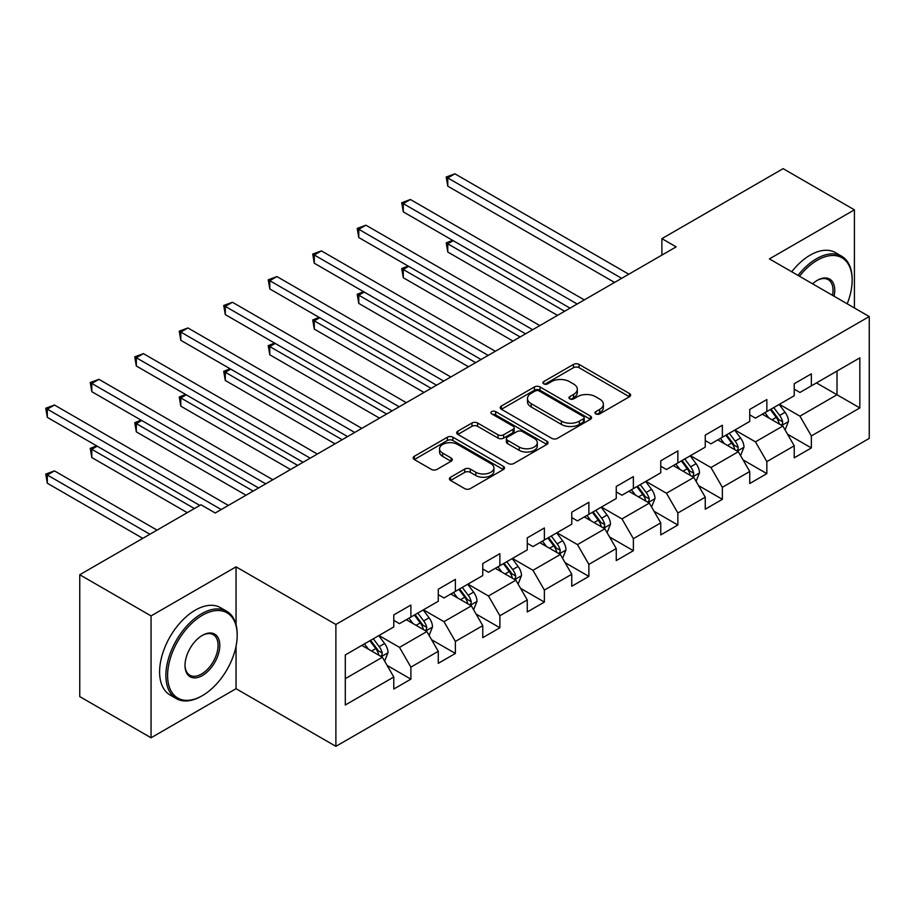 <?xml version="1.0" encoding="UTF-8"?>
<svg xmlns="http://www.w3.org/2000/svg" width="915" height="915" viewBox="0 0 915 915"><rect width="100%" height="100%" fill="white"/><g stroke="black" fill="none" stroke-linecap="round" stroke-linejoin="round"><path stroke-width="1.37" d="M595.802 413.912A2.768 1.601 0 0 0 599.714 413.912L629.463 396.733A3.957 2.288 0 0 0 630.629 395.12A3.957 2.288 0 0 0 629.463 393.507L579.069 364.41A3.957 2.288 0 0 0 573.476 364.41L543.727 381.578A2.768 1.601 0 0 0 542.915 382.71A2.768 1.601 0 0 0 543.727 383.843A2.768 1.601 0 0 0 547.65 383.843L551.493 381.624A12.673 7.32 0 0 1 569.416 381.624L573.614 384.048A12.673 7.32 0 0 1 577.319 389.218A12.673 7.32 0 0 1 573.614 394.388L569.759 396.618A2.768 1.601 0 0 0 568.947 397.75A2.768 1.601 0 0 0 569.759 398.871A2.768 1.601 0 0 0 573.682 398.871L577.537 396.653A12.673 7.32 0 0 1 595.448 396.653L599.645 399.077A12.673 7.32 0 0 1 603.362 404.247A12.673 7.32 0 0 1 599.645 409.428L595.802 411.647A2.768 1.601 0 0 0 594.99 412.779A2.768 1.601 0 0 0 595.802 413.912L595.802 411.647M450.569 477.23A3.957 2.288 0 0 0 449.402 478.842A3.957 2.288 0 0 0 450.569 480.466L464.706 488.621A3.957 2.288 0 0 0 470.31 488.621L503.341 469.555A3.957 2.288 0 0 0 504.497 467.931A3.957 2.288 0 0 0 503.341 466.318L452.948 437.221A3.957 2.288 0 0 0 447.344 437.221L414.312 456.299A3.957 2.288 0 0 0 413.157 457.912A3.957 2.288 0 0 0 414.312 459.536L431.388 469.395A3.957 2.288 0 0 0 436.993 469.395L451.129 461.229A3.957 2.288 0 0 0 452.285 459.616A3.957 2.288 0 0 0 451.129 457.992L442.654 453.108A10.591 6.119 0 0 1 439.555 448.785A10.591 6.119 0 0 1 446.097 443.135A10.591 6.119 0 0 1 457.637 444.461L490.817 463.608A10.591 6.119 0 0 1 493.917 467.931A10.591 6.119 0 0 1 487.375 473.581A10.591 6.119 0 0 1 475.834 472.254L470.31 469.063A3.957 2.288 0 0 0 464.706 469.063L450.569 477.23L450.569 480.466M236.047 566.843L151.055 615.909L79.754 574.746L79.754 696.601L151.055 737.776L236.047 688.698L335.885 746.343L335.885 624.476L236.047 566.843L236.047 624.682M854.416 307.978L854.416 209.832L769.424 258.899L869.25 316.544L335.885 624.476M854.416 209.832L783.114 168.657L661.888 238.643L661.888 255.113M79.754 574.746L200.968 504.76L215.231 512.995L676.151 246.878L661.888 238.643M551.779 438.354A3.957 2.288 0 0 0 557.372 438.354L590.415 419.287A3.957 2.288 0 0 0 591.57 417.663A3.957 2.288 0 0 0 590.415 416.05L540.022 386.954A3.957 2.288 0 0 0 534.417 386.954L501.386 406.031A3.957 2.288 0 0 0 500.219 407.644A3.957 2.288 0 0 0 501.386 409.257L551.779 438.354M492.83 414.506A2.768 1.601 0 0 1 495.644 414.895L495.644 411.601L546.873 441.19A3.957 2.288 0 0 1 548.039 442.803A3.957 2.288 0 0 1 546.873 444.416L513.841 463.493A3.957 2.288 0 0 1 508.237 463.493L457.843 434.396L457.843 431.159A3.957 2.288 0 0 0 456.688 432.784A3.957 2.288 0 0 0 457.843 434.396M457.843 431.159L471.98 423.005A3.957 2.288 0 0 1 477.584 423.005L498.023 434.797A3.957 2.288 0 0 0 503.616 434.797L512.995 429.387A3.957 2.288 0 0 0 514.161 427.774A3.957 2.288 0 0 0 512.995 426.15L491.721 413.866A2.768 1.601 0 0 1 490.909 412.734A2.768 1.601 0 0 1 492.625 411.258A2.768 1.601 0 0 1 495.644 411.601M335.885 746.343L869.25 438.399L869.25 316.544M387.079 665.399L410.892 679.147L410.892 667.126L438.274 651.32L438.274 663.341L455.384 653.459L455.384 641.438L482.765 625.631L482.765 637.652L499.887 627.77L499.887 615.749L527.269 599.943L527.269 611.963L544.379 602.081L544.379 590.061L571.761 574.254L571.761 586.275L588.871 576.393L588.871 564.372L616.252 548.565L616.252 560.586L633.374 550.704L633.374 538.683L660.756 522.877L660.756 534.898L677.866 525.016L677.866 512.995L705.248 497.188L705.248 509.209L722.358 499.327L722.358 487.306L749.74 471.5L749.74 483.52L766.85 473.638L766.85 461.618L794.231 445.811L794.231 457.832L811.353 447.95L811.353 435.929L859.837 407.93L859.837 357.868L837.019 371.044L837.019 394.765L859.837 407.93M410.892 679.147L393.782 689.029L393.782 677.009L345.298 705.008L345.298 654.946L393.782 626.947L393.782 614.926L410.892 605.044L410.892 617.065L438.274 601.258L438.274 589.237L455.384 579.355L455.384 591.376L482.765 575.569L482.765 563.549L499.887 553.667L499.887 565.687L527.269 549.881L527.269 537.86L544.379 527.978L544.379 539.999L571.761 524.192L571.761 512.171L588.871 502.289L588.871 514.31L616.252 498.503L616.252 486.483L633.374 476.601L633.374 488.621L660.756 472.815L660.756 460.794L677.866 450.912L677.866 462.933L705.248 447.126L705.248 435.105L722.358 425.223L722.358 437.244L749.74 421.438L749.74 409.417L766.85 399.535L766.85 411.556L794.231 395.749L794.231 383.728L811.353 373.846L811.353 385.867L859.837 357.868M406.329 619.707L426.87 631.556L399.489 647.363L378.947 635.513M393.782 620.359L399.489 623.653L410.892 617.065M399.489 647.363L410.892 667.126M426.87 631.556L438.274 651.32M450.821 594.018L471.362 605.867L443.981 621.674L423.439 609.825M438.274 594.67L443.981 597.964L455.384 591.376M443.981 621.674L455.384 641.438M471.362 605.867L482.765 625.631M495.324 568.329L515.854 580.179L488.473 595.985L467.942 584.136M482.765 568.981L488.473 572.275L499.887 565.687M488.473 595.985L499.887 615.749M515.854 580.179L527.269 599.943M539.816 542.641L560.357 554.49L532.976 570.297L512.434 558.447M527.269 543.293L532.976 546.587L544.379 539.999M532.976 570.297L544.379 590.061M560.357 554.49L571.761 574.254M584.308 516.952L604.849 528.801L577.468 544.608L556.926 532.759M571.761 517.604L577.468 520.898L588.871 514.31M577.468 544.608L588.871 564.372M604.849 528.801L616.252 548.565M628.811 491.264L649.341 503.113L621.96 518.919L601.43 507.07M616.252 491.915L621.96 495.209L633.374 488.621M621.96 518.919L633.374 538.683M649.341 503.113L660.756 522.877M673.303 465.563L693.833 477.424L666.452 493.231L645.921 481.382M660.756 466.227L666.452 469.521L677.866 462.933M666.452 493.231L677.866 512.995M693.833 477.424L705.248 497.188M717.795 439.875L738.336 451.736L710.955 467.542L690.413 455.693M705.248 440.538L710.955 443.832L722.358 437.244M710.955 467.542L722.358 487.306M738.336 451.736L749.74 471.5M762.287 414.186L782.828 426.047L755.447 441.853L734.905 430.004M749.74 414.85L755.447 418.144L766.85 411.556M755.447 441.853L766.85 461.618M782.828 426.047L794.231 445.811M816.477 382.905L837.019 394.765L799.939 416.165L779.408 404.316M794.231 389.161L799.939 392.455L811.353 385.867M799.939 416.165L811.353 435.929M151.055 615.909L151.055 737.776M345.298 678.656L382.367 657.245L361.837 645.395M382.367 657.245L393.782 677.009M787.529 434.202L811.353 447.95M743.037 459.89L766.85 473.638M698.545 485.579L722.358 499.327M654.053 511.268L677.866 525.016M609.55 536.956L633.374 550.704M565.058 562.645L588.871 576.393M520.566 588.334L544.379 602.081M476.063 614.022L499.887 627.77M431.571 639.711L455.384 653.459M236.047 688.698L236.047 646.207M596.912 414.301L599.645 412.722A12.673 7.32 0 0 0 603.362 407.541L603.362 404.247M577.319 389.218L577.319 392.512A12.673 7.32 0 0 1 573.614 397.682L570.869 399.272M629.417 396.767L579.069 367.704A3.957 2.288 0 0 0 573.476 367.704L544.837 384.231M590.358 419.31L540.022 390.248A3.957 2.288 0 0 0 534.417 390.248L501.431 409.291M583.415 418.796A2.768 1.601 0 0 0 584.228 417.663A2.768 1.601 0 0 0 583.415 416.531L539.175 390.991A2.768 1.601 0 0 0 535.252 390.991L531.203 393.336A12.673 7.32 0 0 0 527.486 398.517A12.673 7.32 0 0 0 531.203 403.687L561.433 421.14A12.673 7.32 0 0 0 579.355 421.14L583.415 418.796L583.415 422.09A2.768 1.601 0 0 0 584.228 420.957L584.228 417.663M527.486 398.517L527.486 401.811A12.673 7.32 0 0 0 531.203 406.981L531.203 403.687M583.415 422.09L579.355 424.434A12.673 7.32 0 0 1 561.433 424.434L531.203 406.981M457.9 434.431L471.98 426.299L471.98 423.005M514.161 427.774L514.161 431.068A3.957 2.288 0 0 1 512.995 432.681L503.616 438.091A3.957 2.288 0 0 1 498.023 438.091L477.584 426.299A3.957 2.288 0 0 0 471.98 426.299M495.644 414.895L546.827 444.45M519.228 447.046A10.591 6.119 0 0 0 530.769 448.373A10.591 6.119 0 0 0 537.311 442.723A10.591 6.119 0 0 0 534.211 438.399L522.522 431.651A3.957 2.288 0 0 0 516.918 431.651L507.539 437.061A3.957 2.288 0 0 0 506.384 438.674A3.957 2.288 0 0 0 507.539 440.298L519.228 447.046L519.228 450.34A10.591 6.119 0 0 0 530.769 451.667A10.591 6.119 0 0 0 537.311 446.017L537.311 442.723M506.384 438.674L506.384 441.968A3.957 2.288 0 0 0 507.539 443.592L507.539 440.298M519.228 450.34L507.539 443.592M493.917 467.931L493.917 471.225A10.591 6.119 0 0 1 487.375 476.875A10.591 6.119 0 0 1 475.834 475.548L470.31 472.357A3.957 2.288 0 0 0 464.706 472.357L450.615 480.489M439.555 448.785L439.555 452.079A10.591 6.119 0 0 0 442.654 456.402L442.654 453.108M451.072 461.263L442.654 456.402M503.284 469.578L452.948 440.515A3.957 2.288 0 0 0 447.344 440.515L414.369 459.559M785.081 429.947L788.478 421.403A10.694 6.176 -120 0 0 785.059 412.299L779.18 404.441M768.909 418.018L764.917 412.676M453.2 240.679L447.778 243.802L447.778 252.037L557.498 315.389M781.17 425.098L782.474 423.725L782.702 421.861A10.694 6.176 -120 0 0 779.637 415.433L773.758 407.575M771.082 409.119L777.613 417.835A5.444 3.145 60 0 1 778.596 419.493L782.702 421.861M770.338 409.543L776.217 417.412A10.694 6.176 60 0 1 779.283 423.839M447.778 252.037L446.2 242.898L564.624 311.272M446.2 242.898L452.57 240.313M621.674 278.332L447.778 177.933L454.904 173.816L628.811 274.214M614.548 282.449L447.778 186.168L447.778 177.933L446.2 177.03L454.904 173.816M447.778 186.168L446.2 177.03M847.199 303.803A49.216 28.411 120 0 0 852.139 280.31A49.216 28.411 120 0 0 817.335 260.226A49.216 28.411 120 0 0 799.458 276.25M797.983 275.392A50.416 29.108 -60 0 1 816.489 258.739A50.416 29.108 -60 0 1 841.697 256.246A50.416 29.108 -60 0 1 852.139 279.327L852.139 280.31M812.589 283.822A24.602 14.205 -60 0 1 817.335 280.31L817.335 280.31A24.602 14.205 -60 0 1 834.08 296.231M791.715 271.766A50.416 29.108 -60 0 1 810.21 255.113A50.416 29.108 -60 0 1 835.418 252.62L841.697 256.246M832.524 295.339A23.39 13.508 120 0 0 828.178 279.647A23.39 13.508 120 0 0 816.901 280.573M201.54 696.109L202.398 695.617A49.216 28.411 120 0 0 237.191 635.342A49.216 28.411 120 0 0 202.398 615.257A49.216 28.411 120 0 0 167.594 675.522A49.216 28.411 120 0 0 202.398 695.617L201.54 696.109A50.416 29.108 -60 0 1 176.332 698.614A50.416 29.108 -60 0 1 168.6 658.205A50.416 29.108 -60 0 1 201.54 613.771A50.416 29.108 -60 0 1 226.748 611.277A50.416 29.108 -60 0 1 237.191 634.358L237.191 635.342M202.398 675.522A24.602 14.205 -60 0 1 185.002 665.48A24.602 14.205 -60 0 1 202.398 635.342L202.398 635.342A24.602 14.205 -60 0 1 219.794 645.395A24.602 14.205 -60 0 1 202.398 675.522M185.002 664.976A23.39 13.508 120 0 0 189.84 675.201A23.39 13.508 120 0 0 201.54 674.046A23.39 13.508 120 0 0 216.821 653.424A23.39 13.508 120 0 0 213.241 634.678A23.39 13.508 120 0 0 201.963 635.605M176.332 698.614L170.053 694.988A50.416 29.108 -60 0 1 162.321 654.58A50.416 29.108 -60 0 1 195.261 610.156A50.416 29.108 -60 0 1 220.481 607.651L226.748 611.277M740.59 455.636L743.975 447.092A10.694 6.176 -120 0 0 740.567 437.988L734.676 430.13M724.417 443.706L720.414 438.365M408.696 266.368L403.275 269.49L403.275 277.725L513.006 341.078M736.678 450.786L737.97 449.414L738.211 447.549A10.694 6.176 -120 0 0 735.145 441.122L729.266 433.264M726.579 434.808L733.109 443.523A5.444 3.145 60 0 1 734.105 445.182L738.211 447.549M725.835 435.231L731.726 443.1A10.694 6.176 60 0 1 734.779 449.528M403.275 277.725L401.708 268.587L520.132 336.96M401.708 268.587L408.067 266.002M696.086 481.324L699.483 472.781A10.694 6.176 -120 0 0 696.075 463.676L690.185 455.819M679.925 469.395L675.922 464.054M364.204 292.057L358.783 295.179L358.783 303.414L468.503 366.766M692.186 476.475L693.479 475.102L693.707 473.238A10.694 6.176 -120 0 0 690.653 466.81L684.763 458.953M682.087 460.497L688.618 469.212A5.444 3.145 60 0 1 689.613 470.87L693.707 473.238M681.343 460.92L687.234 468.789A10.694 6.176 60 0 1 690.287 475.217M358.783 303.414L357.216 294.275L475.64 362.649M357.216 294.275L363.575 291.691M577.182 304.02L403.275 203.622L410.412 199.504L584.308 299.903M570.045 308.138L403.275 211.857L403.275 203.622L401.708 202.718L410.412 199.504M403.275 211.857L401.708 202.718M532.69 329.709L358.783 229.31L365.92 225.193L539.816 325.591M525.553 333.826L358.783 237.545L358.783 229.31L357.216 228.407L365.92 225.193M358.783 237.545L357.216 228.407M651.594 507.013L654.991 498.469A10.694 6.176 -120 0 0 651.572 489.365L645.693 481.507M635.433 495.084L631.43 489.742M319.712 317.745L314.291 320.868L314.291 329.103L424.011 392.455M647.683 502.163L648.987 500.791L649.215 498.927A10.694 6.176 -120 0 0 646.162 492.499L640.271 484.641M637.595 486.185L644.126 494.901A5.444 3.145 60 0 1 645.109 496.559L649.215 498.927M636.851 486.62L642.73 494.477A10.694 6.176 60 0 1 645.796 500.905M314.291 329.103L312.724 319.964L431.148 388.337M312.724 319.964L319.083 317.379M607.102 532.702L610.488 524.158A10.694 6.176 -120 0 0 607.08 515.053L601.201 507.196M590.93 520.772L586.938 515.431M275.209 343.434L269.799 346.556L269.799 354.791L379.519 418.144M603.191 527.852L604.483 526.48L604.724 524.615A10.694 6.176 -120 0 0 601.658 518.187L595.779 510.33M593.103 511.874L599.634 520.589A5.444 3.145 60 0 1 600.617 522.248L604.724 524.615M592.348 512.309L598.238 520.166A10.694 6.176 60 0 1 601.304 526.594M269.799 354.791L268.221 345.653L386.645 414.026M268.221 345.653L274.592 343.068M562.611 558.39L565.996 549.846A10.694 6.176 -120 0 0 562.588 540.742L556.697 532.885M546.438 546.461L542.435 541.12M230.717 369.122L225.296 372.245L225.296 380.48L335.027 443.832M558.699 553.541L559.991 552.168L560.232 550.304A10.694 6.176 -120 0 0 557.166 543.876L551.276 536.018M548.6 537.562L555.13 546.278A5.444 3.145 60 0 1 556.126 547.936L560.232 550.304M547.856 537.997L553.747 545.855A10.694 6.176 60 0 1 556.8 552.283M225.296 380.48L223.729 371.341L342.153 439.715M223.729 371.341L230.088 368.756M488.187 355.397L314.291 254.999L321.417 250.882L495.324 351.28M481.061 359.515L314.291 263.234L314.291 254.999L312.724 254.096L321.417 250.882M314.291 263.234L312.724 254.096M443.695 381.086L269.799 280.688L276.925 276.57L450.821 376.98M436.569 385.204L269.799 288.923L269.799 280.688L268.221 279.784L276.925 276.57M269.799 288.923L268.221 279.784M399.203 406.775L225.296 306.376L232.433 302.259L406.329 402.669M392.066 410.892L225.296 314.611L225.296 306.376L223.729 305.473L232.433 302.259M225.296 314.611L223.729 305.473M354.7 432.463L180.804 332.065L187.93 327.947L361.837 428.357M347.574 436.581L180.804 340.3L180.804 332.065L179.237 331.161L187.93 327.947M180.804 340.3L179.237 331.161M310.208 458.163L136.312 357.754L143.438 353.636L317.345 454.046M303.082 462.269L136.312 365.989L136.312 357.754L134.745 356.85L143.438 353.636M136.312 365.989L134.745 356.85M265.716 483.852L91.809 383.442L98.946 379.325L272.842 479.735M258.579 487.969L91.809 391.677L91.809 383.442L90.242 382.539L98.946 379.325M91.809 391.677L90.242 382.539M518.107 584.079L521.504 575.535A10.694 6.176 -120 0 0 518.096 566.431L512.206 558.573M501.946 572.149L497.943 566.808M186.225 394.811L180.804 397.934L180.804 406.168L290.524 469.521M514.207 579.229L515.5 577.857L515.728 575.993A10.694 6.176 -120 0 0 512.675 569.565L506.784 561.707M504.108 563.251L510.639 571.966A5.444 3.145 60 0 1 511.634 573.625L515.728 575.993M503.364 563.686L509.255 571.543A10.694 6.176 60 0 1 512.309 577.971M180.804 406.168L179.237 397.03L297.661 465.403M179.237 397.03L185.596 394.445M473.615 609.779L477.012 601.224A10.694 6.176 -120 0 0 473.593 592.119L467.714 584.262M457.443 597.838L453.451 592.497M141.734 420.5L136.312 423.622L136.312 431.857L246.032 495.209M469.704 604.918L471.008 603.545L471.236 601.681A10.694 6.176 -120 0 0 468.183 595.253L462.292 587.396M459.616 588.94L466.147 597.655A5.444 3.145 60 0 1 467.13 599.314L471.236 601.681M458.873 589.374L464.751 597.232A10.694 6.176 60 0 1 467.817 603.66M136.312 431.857L134.745 422.719L253.169 491.092M134.745 422.719L141.104 420.134M429.124 635.468L432.509 626.912A10.694 6.176 -120 0 0 429.101 617.808L423.21 609.95M412.951 623.527L408.959 618.185M97.23 446.188L91.809 449.311L91.809 457.546L187.278 512.663M425.212 630.607L426.504 629.234L426.745 627.37A10.694 6.176 -120 0 0 423.679 620.942L417.8 613.084M415.113 614.628L421.643 623.344A5.444 3.145 60 0 1 422.639 625.002L426.745 627.37M414.369 615.063L420.26 622.921A10.694 6.176 60 0 1 423.325 629.348M91.809 457.546L90.242 448.407L194.403 508.546M90.242 448.407L96.601 445.822M384.62 661.156L388.017 652.601A10.694 6.176 -120 0 0 384.609 643.497L378.719 635.639M368.459 649.215L364.456 643.874M157.048 530.117L54.454 470.893L47.317 475.011L47.317 483.234L142.786 538.352M380.72 656.295L382.012 654.923L382.253 653.058A10.694 6.176 -120 0 0 379.187 646.631L373.297 638.773M370.621 640.317L377.152 649.032A5.444 3.145 60 0 1 378.147 650.691L382.253 653.058M369.877 640.752L375.768 648.609A10.694 6.176 60 0 1 378.821 655.037M47.317 483.234L45.75 474.096L149.911 534.234M45.75 474.096L54.454 470.893M221.224 509.541L47.317 409.131L54.454 405.013L228.35 505.423M199.825 505.423L47.317 417.366L47.317 409.131L45.75 408.227L54.454 405.013M47.317 417.366L45.75 408.227M599.645 412.722L599.645 409.428M569.759 398.871L569.759 396.618M573.614 397.682L573.614 394.388M543.727 383.843L543.727 381.578M573.476 367.704L573.476 364.41M579.069 367.704L579.069 364.41M629.463 396.733L629.463 393.507M501.386 409.257L501.386 406.031M534.417 390.248L534.417 386.954M540.022 390.248L540.022 386.954M590.415 419.287L590.415 416.05M561.433 424.434L561.433 421.14M579.355 424.434L579.355 421.14M477.584 426.299L477.584 423.005M498.023 438.091L498.023 434.797M503.616 438.091L503.616 434.797M512.995 432.681L512.995 429.387M546.873 444.416L546.873 441.19M464.706 472.357L464.706 469.063M470.31 472.357L470.31 469.063M475.834 475.548L475.834 472.254M451.129 461.229L451.129 457.992M414.312 459.536L414.312 456.299M447.344 440.515L447.344 437.221M452.948 440.515L452.948 437.221M503.341 469.555L503.341 466.318M781.776 425.441L788.398 421.609M779.637 415.433L785.059 412.299M772.043 419.825L776.217 417.412M737.273 451.129L743.906 447.298M735.145 441.122L740.567 437.988M727.539 445.514L731.726 443.1M692.781 476.818L699.415 472.986M690.653 466.81L696.075 463.676M683.048 471.202L687.234 468.789M648.289 502.507L654.923 498.675M646.162 492.499L651.572 489.365M638.556 496.891L642.73 494.477M603.797 528.195L610.419 524.364M601.658 518.187L607.08 515.053M594.064 522.579L598.238 520.166M559.294 553.884L565.928 550.052M557.166 543.876L562.588 540.742M549.56 548.268L553.747 545.855M514.802 579.572L521.436 575.741M512.675 569.565L518.096 566.431M505.069 573.957L509.255 571.543M470.31 605.261L476.944 601.43M468.183 595.253L473.593 592.119M460.577 599.645L464.751 597.232M425.807 630.95L432.44 627.118M423.679 620.942L429.101 617.808M416.085 625.334L420.26 622.921M381.315 656.638L387.949 652.807M379.187 646.631L384.609 643.497M371.582 651.023L375.768 648.609"/></g></svg>
